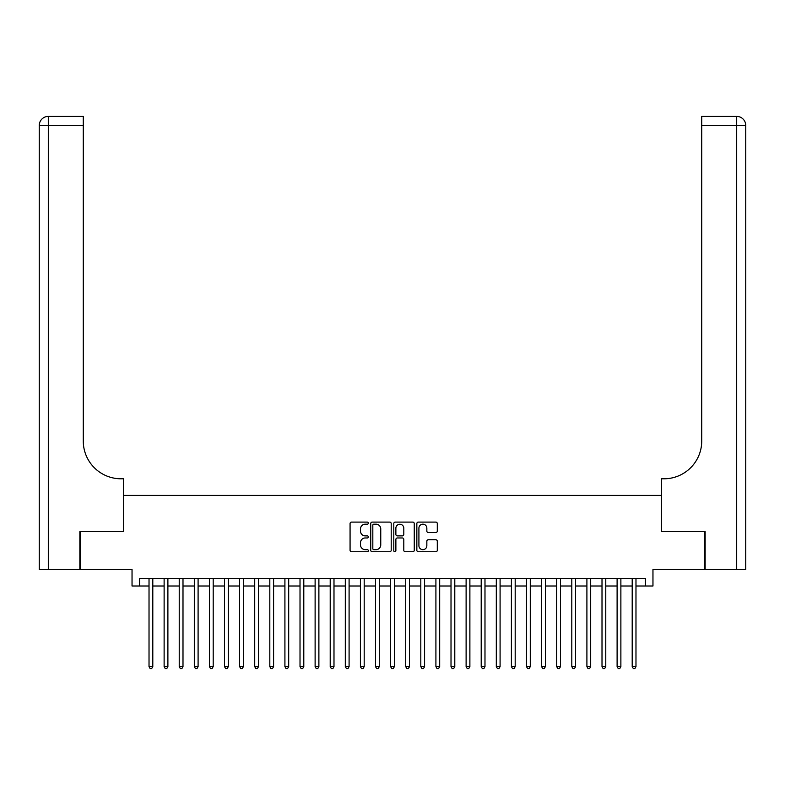 <?xml version="1.0" encoding="UTF-8"?>
<svg xmlns="http://www.w3.org/2000/svg" width="785" height="785" viewBox="0 0 785 785"><rect width="100%" height="100%" fill="white"/><g stroke="black" fill="none" stroke-linecap="round" stroke-linejoin="round"><path stroke-width="1.18" d="M368.342 523.144A1.04 1.04 0 0 0 367.301 522.104L351.552 522.104A1.482 1.482 0 0 0 350.071 523.585L350.071 550.265A1.482 1.482 0 0 0 351.552 551.747L367.301 551.747A1.04 1.04 0 0 0 368.342 550.707A1.04 1.04 0 0 0 367.301 549.667L365.27 549.667A4.739 4.739 0 0 1 360.521 544.927L360.521 542.71A4.739 4.739 0 0 1 365.27 537.961L367.301 537.961A1.04 1.04 0 0 0 368.342 536.93A1.04 1.04 0 0 0 367.301 535.89L365.27 535.89A4.739 4.739 0 0 1 360.521 531.141L360.521 528.923A4.739 4.739 0 0 1 365.27 524.184L367.301 524.184A1.04 1.04 0 0 0 368.342 523.144M435.812 532.554A1.482 1.482 0 0 0 437.294 531.072L437.294 523.585A1.482 1.482 0 0 0 435.812 522.104L418.326 522.104A1.482 1.482 0 0 0 416.845 523.585L416.845 550.265A1.482 1.482 0 0 0 418.326 551.747L435.812 551.747A1.482 1.482 0 0 0 437.294 550.265L437.294 541.228A1.482 1.482 0 0 0 435.812 539.746L428.325 539.746A1.482 1.482 0 0 0 426.844 541.228L426.844 545.703A3.964 3.964 0 0 1 422.879 549.667A3.964 3.964 0 0 1 418.915 545.703L418.915 528.148A3.964 3.964 0 0 1 422.879 524.184A3.964 3.964 0 0 1 426.844 528.148L426.844 531.072A1.482 1.482 0 0 0 428.325 532.554L435.812 532.554M139.583 586.003L139.583 578.447L645.417 578.447L645.417 586.003L652.963 586.003L652.963 569.39L704.675 569.39L704.675 531.641L661.264 531.641L661.264 495.404L123.736 495.404L123.736 531.641L80.325 531.641L80.325 569.39L132.037 569.39L132.037 586.003L149.022 586.003M391.205 523.585A1.482 1.482 0 0 0 389.723 522.104L372.227 522.104A1.482 1.482 0 0 0 370.746 523.585L370.746 550.265A1.482 1.482 0 0 0 372.227 551.747L389.723 551.747A1.482 1.482 0 0 0 391.205 550.265L391.205 523.585M395.277 522.104L412.773 522.104A1.482 1.482 0 0 1 414.254 523.585L414.254 550.265A1.482 1.482 0 0 1 412.773 551.747L405.286 551.747A1.482 1.482 0 0 1 403.804 550.265L403.804 539.442A1.482 1.482 0 0 0 402.322 537.961L397.357 537.961A1.482 1.482 0 0 0 395.875 539.442L395.875 550.707A1.04 1.04 0 0 1 394.835 551.747A1.04 1.04 0 0 1 393.795 550.707L393.795 523.585A1.482 1.482 0 0 1 395.277 522.104M152.8 586.003L164.124 586.003M167.892 586.003L179.225 586.003M182.993 586.003L194.317 586.003M198.095 586.003L209.418 586.003M213.196 586.003L224.52 586.003M228.298 586.003L239.621 586.003M243.389 586.003L254.723 586.003M258.491 586.003L269.814 586.003M273.592 586.003L284.916 586.003M288.694 586.003L300.017 586.003M303.795 586.003L315.119 586.003M318.887 586.003L330.21 586.003M333.988 586.003L345.312 586.003M349.089 586.003L360.413 586.003M364.191 586.003L375.515 586.003M379.292 586.003L390.616 586.003M394.384 586.003L405.708 586.003M409.485 586.003L420.809 586.003M424.587 586.003L435.911 586.003M439.688 586.003L451.012 586.003M454.79 586.003L466.113 586.003M469.881 586.003L481.205 586.003M484.983 586.003L496.306 586.003M500.084 586.003L511.408 586.003M515.186 586.003L526.509 586.003M530.277 586.003L541.611 586.003M545.379 586.003L556.702 586.003M560.48 586.003L571.804 586.003M575.582 586.003L586.905 586.003M590.683 586.003L602.007 586.003M605.775 586.003L617.108 586.003M620.876 586.003L632.2 586.003M635.978 586.003L645.417 586.003M373.866 524.184A1.04 1.04 0 0 0 372.826 525.214L372.826 548.636A1.04 1.04 0 0 0 373.866 549.667L376.015 549.667A4.739 4.739 0 0 0 380.754 544.927L380.754 528.923A4.739 4.739 0 0 0 376.015 524.184L373.866 524.184M403.804 528.217A3.964 3.964 0 0 0 399.84 524.252A3.964 3.964 0 0 0 395.875 528.217L395.875 534.408A1.482 1.482 0 0 0 397.357 535.89L402.322 535.89A1.482 1.482 0 0 0 403.804 534.408L403.804 528.217M152.8 578.447L152.8 666.632L149.022 666.632L149.022 578.447M152.8 666.632L151.662 668.594L150.151 668.594L149.022 666.632M79.864 531.641L123.579 531.641L123.579 478.791L121.018 478.791A37.749 37.749 0 0 1 83.269 441.042L83.269 125.463L48.307 125.463L48.307 569.39L79.864 569.39L79.864 531.641M48.307 569.39L39.25 569.39L39.25 125.463A9.057 9.057 0 0 1 48.307 116.406L83.269 116.406L83.269 125.463M121.018 478.791A37.749 37.749 0 0 1 83.269 441.042M48.307 116.406A9.057 9.057 0 0 0 39.25 125.463L48.307 125.463L48.307 116.406M705.136 531.641L661.421 531.641L661.421 478.791L663.982 478.791A37.749 37.749 0 0 0 701.731 441.042L701.731 116.406L736.693 116.406A9.057 9.057 0 0 1 745.75 125.463L745.75 569.39L705.136 569.39L705.136 531.641M745.75 478.791L745.75 125.463L701.731 125.463M663.982 478.791A37.749 37.749 0 0 0 701.731 441.042M167.892 578.447L167.892 666.632L164.124 666.632L164.124 578.447M167.892 666.632L166.763 668.594L165.252 668.594L164.124 666.632M182.993 578.447L182.993 666.632L179.225 666.632L179.225 578.447M182.993 666.632L181.865 668.594L180.354 668.594L179.225 666.632M198.095 578.447L198.095 666.632L194.317 666.632L194.317 578.447M198.095 666.632L196.966 668.594L195.455 668.594L194.317 666.632M213.196 578.447L213.196 666.632L209.418 666.632L209.418 578.447M213.196 666.632L212.058 668.594L210.557 668.594L209.418 666.632M228.298 578.447L228.298 666.632L224.52 666.632L224.52 578.447M228.298 666.632L227.159 668.594L225.648 668.594L224.52 666.632M243.389 578.447L243.389 666.632L239.621 666.632L239.621 578.447M243.389 666.632L242.261 668.594L240.75 668.594L239.621 666.632M258.491 578.447L258.491 666.632L254.723 666.632L254.723 578.447M258.491 666.632L257.362 668.594L255.851 668.594L254.723 666.632M273.592 578.447L273.592 666.632L269.814 666.632L269.814 578.447M273.592 666.632L272.464 668.594L270.953 668.594L269.814 666.632M288.694 578.447L288.694 666.632L284.916 666.632L284.916 578.447M288.694 666.632L287.555 668.594L286.054 668.594L284.916 666.632M303.795 578.447L303.795 666.632L300.017 666.632L300.017 578.447M303.795 666.632L302.657 668.594L301.146 668.594L300.017 666.632M318.887 578.447L318.887 666.632L315.119 666.632L315.119 578.447M318.887 666.632L317.758 668.594L316.247 668.594L315.119 666.632M333.988 578.447L333.988 666.632L330.21 666.632L330.21 578.447M333.988 666.632L332.86 668.594L331.349 668.594L330.21 666.632M349.089 578.447L349.089 666.632L345.312 666.632L345.312 578.447M349.089 666.632L347.961 668.594L346.45 668.594L345.312 666.632M364.191 578.447L364.191 666.632L360.413 666.632L360.413 578.447M364.191 666.632L363.053 668.594L361.542 668.594L360.413 666.632M379.292 578.447L379.292 666.632L375.515 666.632L375.515 578.447M379.292 666.632L378.154 668.594L376.643 668.594L375.515 666.632M394.384 578.447L394.384 666.632L390.616 666.632L390.616 578.447M394.384 666.632L393.256 668.594L391.744 668.594L390.616 666.632M409.485 578.447L409.485 666.632L405.708 666.632L405.708 578.447M409.485 666.632L408.357 668.594L406.846 668.594L405.708 666.632M424.587 578.447L424.587 666.632L420.809 666.632L420.809 578.447M424.587 666.632L423.458 668.594L421.947 668.594L420.809 666.632M439.688 578.447L439.688 666.632L435.911 666.632L435.911 578.447M439.688 666.632L438.55 668.594L437.039 668.594L435.911 666.632M454.79 578.447L454.79 666.632L451.012 666.632L451.012 578.447M454.79 666.632L453.651 668.594L452.14 668.594L451.012 666.632M469.881 578.447L469.881 666.632L466.113 666.632L466.113 578.447M469.881 666.632L468.753 668.594L467.242 668.594L466.113 666.632M484.983 578.447L484.983 666.632L481.205 666.632L481.205 578.447M484.983 666.632L483.854 668.594L482.343 668.594L481.205 666.632M500.084 578.447L500.084 666.632L496.306 666.632L496.306 578.447M500.084 666.632L498.946 668.594L497.445 668.594L496.306 666.632M515.186 578.447L515.186 666.632L511.408 666.632L511.408 578.447M515.186 666.632L514.047 668.594L512.536 668.594L511.408 666.632M530.277 578.447L530.277 666.632L526.509 666.632L526.509 578.447M530.277 666.632L529.149 668.594L527.638 668.594L526.509 666.632M545.379 578.447L545.379 666.632L541.611 666.632L541.611 578.447M545.379 666.632L544.25 668.594L542.739 668.594L541.611 666.632M560.48 578.447L560.48 666.632L556.702 666.632L556.702 578.447M560.48 666.632L559.352 668.594L557.841 668.594L556.702 666.632M575.582 578.447L575.582 666.632L571.804 666.632L571.804 578.447M575.582 666.632L574.443 668.594L572.942 668.594L571.804 666.632M590.683 578.447L590.683 666.632L586.905 666.632L586.905 578.447M590.683 666.632L589.545 668.594L588.034 668.594L586.905 666.632M605.775 578.447L605.775 666.632L602.007 666.632L602.007 578.447M605.775 666.632L604.646 668.594L603.135 668.594L602.007 666.632M620.876 578.447L620.876 666.632L617.108 666.632L617.108 578.447M620.876 666.632L619.748 668.594L618.237 668.594L617.108 666.632M635.978 578.447L635.978 666.632L632.2 666.632L632.2 578.447M635.978 666.632L634.849 668.594L633.338 668.594L632.2 666.632M736.693 569.39L736.693 116.406"/></g></svg>
